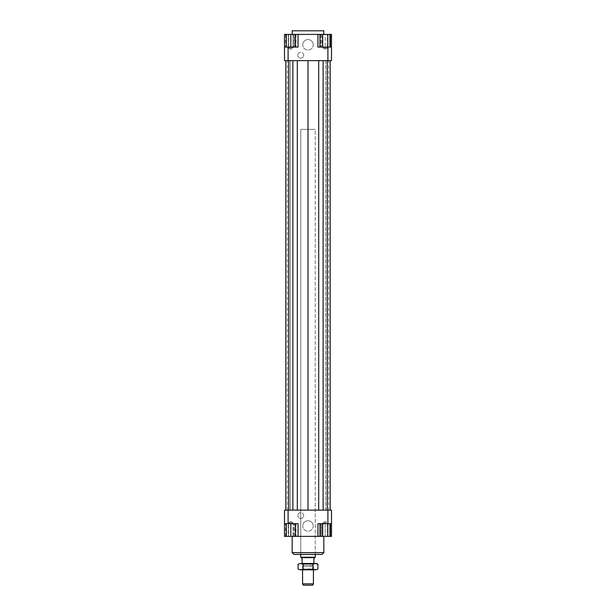 <?xml version="1.0" encoding="UTF-8"?>
<svg xmlns="http://www.w3.org/2000/svg" width="616" height="616" viewBox="0 0 616 616"><rect width="100%" height="100%" fill="white"/><g stroke="black" fill="none" stroke-linecap="round" stroke-linejoin="round"><path stroke-width="0.46" stroke-dasharray="3.08 2.31" d="M315.238 554.454L315.238 129.383L300.762 129.383L300.762 554.454L315.238 554.454L315.238 129.383L300.762 129.383L315.238 129.383L300.762 129.383L300.762 554.454L315.238 554.454M315.238 557.226L300.762 557.226M315.007 557.619L300.993 557.619M313.429 569.823L313.429 566.066L308 566.066L313.429 566.066L308 565.758L312.882 565.758L312.882 563.494L303.118 563.494L303.118 565.758L308 565.758L302.572 566.066L302.572 569.823M315.007 557.865L313.875 558.519L313.875 563.494L302.125 563.494L302.125 558.519L300.993 557.865M302.572 583.845L313.429 583.845M302.572 566.066L308 566.066L302.572 566.066M312.643 585.2L303.357 585.2M302.125 563.494L313.875 563.494M303.118 563.494L312.882 563.494M295.688 34.419L323.824 34.419L295.688 34.419M292.176 30.8L323.824 30.8M313.244 525.964A5.244 5.244 0 0 0 308 520.712A5.244 5.244 0 0 0 302.756 525.964A5.244 5.244 0 0 1 308 520.712A5.244 5.244 0 0 1 313.244 525.964A5.244 5.244 0 0 1 308 531.208A5.244 5.244 0 0 1 302.756 525.964A5.244 5.244 0 0 0 308 531.208A5.244 5.244 0 0 0 313.244 525.964M313.244 44.822A5.244 5.244 0 0 0 308 39.57A5.244 5.244 0 0 0 302.756 44.822A5.244 5.244 0 0 1 308 39.57A5.244 5.244 0 0 1 313.244 44.822A5.244 5.244 0 0 1 308 50.065A5.244 5.244 0 0 1 302.756 44.822A5.244 5.244 0 0 0 308 50.065A5.244 5.244 0 0 0 313.244 44.822M303.703 515.561A2.941 2.941 0 0 0 300.762 512.62A2.941 2.941 0 0 0 297.828 515.561A2.941 2.941 0 0 1 300.762 512.62A2.941 2.941 0 0 1 303.703 515.561A2.941 2.941 0 0 1 300.762 518.503A2.941 2.941 0 0 1 297.828 515.561A2.941 2.941 0 0 0 300.762 518.503A2.941 2.941 0 0 0 303.703 515.561M303.703 55.217A2.941 2.941 0 0 0 300.762 52.283A2.941 2.941 0 0 0 297.828 55.217A2.941 2.941 0 0 1 300.762 52.283A2.941 2.941 0 0 1 303.703 55.217A2.941 2.941 0 0 1 300.762 58.158A2.941 2.941 0 0 1 297.828 55.217A2.941 2.941 0 0 0 300.762 58.158A2.941 2.941 0 0 0 303.703 55.217M293.077 536.359L288.558 536.359L288.558 522.799L293.077 522.799L293.077 536.359L288.558 536.359L293.077 536.359L288.558 536.359L288.558 522.799L290.814 521.436L293.077 522.799L288.558 522.799L290.814 522.799L288.558 522.799L290.814 521.436L293.077 522.799L290.814 522.799L293.077 522.799L293.077 536.359M325.186 536.359L322.923 536.359L327.442 536.359L327.442 522.799L322.923 522.799L325.186 522.799L322.923 522.799L322.923 536.359L325.186 536.359L325.186 523.7L320.659 523.7L329.706 523.7L325.186 523.7L325.186 536.359L320.659 536.359L320.659 523.7L320.659 536.359L329.706 536.359L329.706 523.7L329.706 536.359L325.186 536.359M322.923 522.799L327.442 522.799L325.186 521.436L322.923 522.799L325.186 521.436L327.442 522.799L327.442 536.359L322.923 536.359L322.923 522.799M293.077 34.419L288.558 34.419L288.558 47.986L293.077 47.986L288.558 47.986L290.814 49.342L293.077 47.986L293.077 34.419L290.814 34.419L293.077 34.419L293.077 47.986L290.814 47.986L293.077 47.986L290.814 49.342L288.558 47.986L290.814 47.986L288.558 47.986L288.558 34.419L293.077 34.419M325.186 34.419L322.923 34.419L327.442 34.419L327.442 47.986L322.923 47.986L327.442 47.986L322.923 47.986L327.442 47.986L325.186 49.342L322.923 47.986L322.923 34.419L327.442 34.419L322.923 34.419L322.923 47.986L325.186 49.342L327.442 47.986L327.442 34.419L325.186 34.419L329.706 34.419L329.706 47.078L320.659 47.078L329.706 47.078L329.706 34.419L325.186 34.419L325.186 47.078L325.186 34.419L320.659 34.419L325.186 34.419M295.688 536.359L323.824 536.359L295.688 536.359M292.176 552.644L323.824 552.644M322.022 554.454L293.978 554.454M327.897 47.078L331.516 47.078L331.516 60.645L327.897 60.645L327.897 47.078L317.948 47.078L331.516 47.078L317.948 47.078L317.948 34.419L317.948 47.078L317.948 34.419L321.567 34.419L321.567 47.078L321.567 34.419L319.966 34.419L322.576 34.419L322.576 47.078L319.966 47.078L327.797 47.078L322.576 47.078M327.897 60.645L284.484 60.645L284.484 47.078L288.103 47.078L288.103 60.645M288.103 47.078L298.052 47.078L298.052 34.419L317.948 34.419M284.484 47.078L284.484 34.419L295.341 34.419L294.433 34.419L294.433 47.078L284.484 47.078L298.052 47.078L294.433 47.078L294.433 34.419L298.052 34.419L298.052 47.078L298.052 34.419M288.203 47.078L296.034 47.078L285.593 47.078L288.203 47.078L288.203 34.419L293.424 34.419L288.203 34.419L288.203 47.078M327.897 523.7L327.897 510.133L331.516 510.133L331.516 523.7L317.948 523.7L317.948 536.359L298.052 536.359L298.052 523.7L294.433 523.7L298.052 523.7L298.052 536.359L294.433 536.359L294.433 523.7L294.433 536.359L295.341 536.359L295.341 523.7L286.294 523.7L295.341 523.7M298.052 536.359L298.052 523.7L284.484 523.7L294.433 523.7L284.484 523.7L284.484 510.133L327.897 510.133M328.598 510.133L325.733 510.133L328.598 510.133L328.598 60.645L325.733 60.645L325.733 510.133L330.161 510.133L325.733 510.133L325.733 60.645L328.598 60.645M327.265 510.133L323.123 510.133L327.265 510.133L327.265 60.645L330.161 60.645L330.161 510.133L330.161 60.645L323.123 60.645L323.123 510.133L318.695 510.133L323.123 510.133M308 510.133L318.695 510.133L297.305 510.133L308 510.133L308 60.645L318.695 60.645L318.695 510.133M292.877 510.133L297.305 510.133L288.735 510.133L292.877 510.133L292.877 60.645L285.839 60.645L290.267 60.645L287.403 60.645L290.267 60.645L290.267 510.133L285.839 510.133L290.267 510.133L287.403 510.133L290.267 510.133L290.267 60.645L285.839 60.645L292.877 60.645M288.103 510.133L288.103 523.7M322.576 523.7L330.407 523.7L322.576 523.7L322.576 536.359L319.966 536.359L321.567 536.359L321.567 523.7L317.948 523.7L321.567 523.7L321.567 536.359L331.516 536.359L331.516 523.7L321.567 523.7L331.516 523.7M322.576 536.359L330.407 536.359L317.948 536.359L317.948 523.7L317.948 536.359M327.797 47.078L330.407 47.078L327.797 47.078L327.797 34.419L322.576 34.419M286.294 47.078L295.341 47.078L286.294 47.078L286.294 34.419M331.516 47.078L331.516 34.419L321.567 34.419L327.797 34.419M296.034 536.359L288.203 536.359L288.203 523.7L293.424 523.7L285.593 523.7L288.203 523.7L288.203 536.359L293.424 536.359L293.424 523.7L296.034 523.7L293.424 523.7L293.424 536.359L296.034 536.359L296.034 523.7M290.814 34.419L290.814 47.078M295.341 34.419L295.341 47.078M320.659 34.419L320.659 47.078L320.659 34.419M293.424 34.419L293.424 47.078L293.424 34.419L296.034 34.419L293.424 34.419M296.034 34.419L296.034 47.078M285.593 34.419L288.203 34.419L285.593 34.419L285.593 47.078M284.484 523.7L284.484 536.359L294.433 536.359L286.294 536.359L286.294 523.7M286.294 536.359L290.814 536.359L290.814 523.7M290.814 536.359L295.341 536.359M327.797 536.359L327.797 523.7M285.593 536.359L288.203 536.359L285.593 536.359L285.593 523.7M323.123 60.645L327.265 60.645M287.403 510.133L287.403 60.645M308 60.645L318.695 60.645M285.839 510.133L285.839 60.645M330.161 60.645L330.161 510.133M288.735 60.645L288.735 510.133M297.305 60.645L297.305 510.133M313.652 569.823L302.348 569.823L303.141 568.914L312.859 568.914L313.652 569.823L302.348 569.823M303.141 568.914L303.141 564.287L312.859 564.287L312.859 568.914L303.141 568.914M302.348 563.494L313.652 563.494L302.348 563.494L303.141 564.287L312.859 564.287L313.652 563.494M316.593 563.494L299.407 563.494M317.918 569.061L315.438 569.823L316.593 569.823M312.959 569.061L308 569.823L315.438 569.823L312.959 569.061L312.959 564.264L315.438 563.494L317.918 564.264M308 569.823L303.041 569.061L300.562 569.823L308 569.823M299.407 569.823L300.562 569.823L298.082 569.061M298.082 564.264L300.562 563.494L303.041 564.264L308 563.494L312.959 564.264M303.041 564.264L303.041 569.061"/><path stroke-width="0.92" d="M313.875 563.494L313.875 558.519L315.238 557.226L315.238 554.454M300.762 554.454L300.762 557.226L302.125 558.519L302.125 563.494M302.572 569.823L302.572 583.845L303.357 585.2L312.643 585.2L313.429 583.845L313.429 569.823M313.429 583.845L302.572 583.845M300.993 557.619L315.007 557.619M300.762 557.226L315.238 557.226M323.824 34.419L323.824 30.8L292.176 30.8L292.176 34.419M292.176 536.359L292.176 552.644L293.978 554.454L322.022 554.454L323.824 552.644L323.824 536.359M323.824 552.644L292.176 552.644M284.484 523.7L288.103 523.7L288.103 510.133L284.484 510.133L284.484 536.359L286.294 536.359L286.294 523.7M288.103 523.7L298.052 523.7L298.052 536.359L317.948 536.359L317.948 523.7L331.516 523.7L331.516 510.133L327.897 510.133L327.897 523.7M327.897 510.133L288.103 510.133M331.516 523.7L331.516 536.359L330.407 536.359L330.407 523.7M317.948 536.359L319.966 536.359L319.966 523.7M295.341 523.7L295.341 536.359L298.052 536.359M331.516 47.078L327.897 47.078L327.897 60.645L331.516 60.645L331.516 34.419L330.407 34.419L330.407 47.078M327.897 47.078L317.948 47.078L317.948 34.419L298.052 34.419L298.052 47.078L284.484 47.078L284.484 60.645L288.103 60.645L288.103 47.078M288.103 60.645L327.897 60.645M284.484 47.078L284.484 34.419L286.294 34.419L286.294 47.078M327.797 47.078L327.797 34.419L317.948 34.419M298.052 34.419L295.341 34.419L295.341 47.078M286.294 34.419L295.341 34.419M290.814 34.419L290.814 47.078M322.576 34.419L322.576 47.078M319.966 34.419L319.966 47.078M327.797 34.419L330.407 34.419M295.341 536.359L290.814 536.359L290.814 523.7M290.814 536.359L286.294 536.359M330.407 536.359L322.576 536.359L322.576 523.7M327.797 536.359L327.797 523.7M322.576 536.359L319.966 536.359M297.305 60.645L297.305 510.133M308 60.645L308 510.133M292.877 60.645L292.877 510.133M288.735 60.645L288.735 510.133M285.839 60.645L285.839 510.133M330.161 60.645L330.161 510.133M327.265 60.645L327.265 510.133M323.123 60.645L323.123 510.133M318.695 60.645L318.695 510.133M316.593 563.494L317.918 564.264L315.438 563.494L316.593 563.494M298.082 564.264L300.562 563.494L298.082 564.264L298.082 569.061L300.562 569.823L298.082 569.061M317.918 569.061L315.438 569.823L317.918 569.061L317.918 564.264M300.562 563.494L315.438 563.494L312.959 564.264L308 563.494L303.041 564.264L300.562 563.494M300.562 569.823L303.041 569.061L308 569.823L300.562 569.823M308 569.823L312.959 569.061L315.438 569.823L308 569.823M312.959 564.264L312.959 569.061M303.041 564.264L303.041 569.061"/></g></svg>
